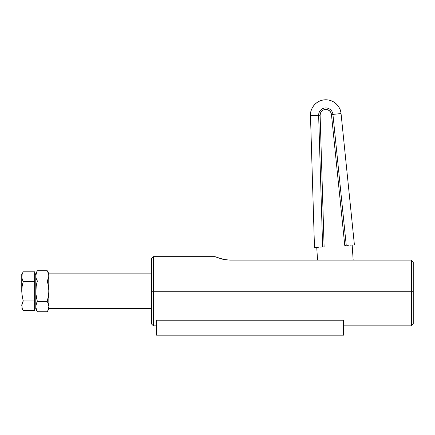 <?xml version="1.0" encoding="UTF-8"?>
<svg xmlns="http://www.w3.org/2000/svg" width="435" height="435" viewBox="0 0 435 435"><rect width="100%" height="100%" fill="white"/><g stroke="black" fill="none" stroke-linecap="round" stroke-linejoin="round"><path stroke-width="0.65" d="M227.146 259.967L224.319 259.57L230.131 260.108L411.379 260.108L413.25 262.202L411.379 260.108L413.25 262.202L413.25 291.249L411.379 291.249L411.379 325.837L411.379 260.108L227.168 259.967M413.25 323.966L413.25 291.249L413.25 323.966L411.379 325.837L343.519 325.837M153.392 291.249L153.392 256.661L153.392 291.249L411.379 291.249L153.392 291.249L153.392 325.837L153.392 291.249L151.521 291.249L153.392 291.249M151.521 258.531L151.521 323.966L151.521 258.531L153.392 256.661L215.086 256.661L216.244 257.15L215.379 256.791M221.747 258.999L216.244 257.15L224.319 259.57L221.736 258.999M411.379 260.108L411.379 291.249L413.25 291.249L413.25 262.202L411.379 260.108M156.567 320.225L343.519 320.225L343.519 335.184L156.567 335.184L343.519 335.184L343.519 320.225L156.567 320.225L156.567 335.184L156.567 320.225M353.807 244.976L352.171 245.084L353.166 260.108L352.171 245.084L354.411 244.938L341.051 113.562L332.922 114.389L346.249 245.411L344.776 245.503L331.454 114.535L330.828 112.464L329.469 110.773L327.577 109.712L325.423 109.441L323.335 109.99L321.59 111.289L320.464 113.144L320.116 115.286L324.118 246.868L322.645 246.966L318.643 115.329L310.481 115.579L314.489 247.569L316.729 247.423L317.566 260.108L316.729 247.423L315.092 247.531M318.583 247.232L316.729 247.357L318.583 247.232M350.311 245.139L352.165 245.019M346.994 245.362L348.457 245.264M320.437 247.113L321.9 247.015M323.151 246.933L322.645 246.966L318.643 115.329L320.116 115.286L324.118 246.868M344.776 245.503L331.454 114.535L332.922 114.389L346.249 245.411L345.743 245.443M314.489 247.569L310.481 115.579A15.328 15.328 0 0 1 324.793 99.816A15.328 15.328 0 0 1 341.051 113.562C341.16 108.978 335.657 99.245 324.793 99.816C313.945 100.675 309.769 111.05 310.481 115.579L318.643 115.329A7.161 7.161 0 0 1 325.331 107.967A7.161 7.161 0 0 1 332.922 114.389L341.051 113.562L354.411 244.938M318.643 115.329A7.161 7.161 0 0 1 325.331 107.967A7.161 7.161 0 0 1 332.922 114.389L331.454 114.535A5.688 5.688 0 0 0 325.423 109.441A5.688 5.688 0 0 0 320.116 115.286L318.643 115.329M151.521 308.643L48.856 308.643L151.521 308.643M48.856 273.854L151.521 273.854L48.856 273.854L48.856 273.49L48.856 274.093M34.648 308.072L35.773 308.072L34.648 308.072M35.773 274.425L34.648 274.425L35.773 274.425M35.773 273.49L37.356 270.744L36.698 272.005L37.356 270.744L47.274 270.744L48.432 273.278L48.856 275.866L48.432 278.46L47.274 280.994L37.356 280.994L36.197 278.46L35.773 275.866L36.197 278.46L37.356 280.994L47.274 280.994L48.747 277.171L48.747 274.561L47.274 270.744L37.356 270.744L36.197 273.278L35.773 275.866L35.773 273.49L35.773 309.008L37.356 311.759L47.274 311.759L37.356 311.759L36.698 310.492L37.356 311.759M35.773 306.795L36.197 304.038L35.773 306.631L36.698 310.492L35.773 306.631L36.703 302.765L35.882 305.326L35.773 309.008M35.882 274.561L35.773 275.866L36.703 272M47.42 311.493L48.432 309.22L48.856 306.631L48.432 304.038L47.274 301.504L48.432 296.414L48.856 291.249L48.426 286.045L47.274 280.994L47.926 283.5M36.703 283.5L37.356 280.994L36.203 286.045L35.773 291.249L36.197 296.414L37.356 301.504L36.703 302.765L37.356 301.504L47.274 301.504L37.356 301.504L35.882 293.842L36.203 286.045L35.882 288.639M48.856 286.654L48.747 293.842L47.274 301.504L48.432 296.414L48.856 291.249L48.856 295.844M37.356 280.994L36.91 280.167M35.882 277.171L35.964 277.584M35.773 275.866L35.779 307.007M35.882 293.842L36.698 298.976M36.91 302.325L36.698 302.765M47.274 301.504L48.432 304.038L48.856 306.631L47.932 310.492M48.856 306.631L48.736 274.512M47.714 280.183L47.274 280.994M48.747 288.639L48.426 286.045M47.932 272.005L48.856 273.49M48.747 277.171L48.666 277.584M23.115 310.438L34.648 310.677L34.648 300.966L23.251 300.966L34.648 300.966L34.648 281.537L23.251 281.537L34.648 281.537L34.648 271.821L34.648 310.677L23.251 310.677L22.158 308.274L21.853 304.587L23.251 300.966L22.158 296.159L21.75 291.249L22.158 286.339L23.251 281.537L21.853 277.911L22.158 274.224L23.251 271.821L34.648 271.821L23.251 271.821L21.75 274.425L21.75 276.676L22.158 274.224L23.251 271.821M21.853 304.587L22.631 302.156L21.75 305.821L21.853 304.587L22.158 308.274L21.853 307.056M21.75 274.425L21.853 288.78M22.158 279.134L21.853 277.911M22.631 283.924L23.251 281.537L22.631 280.341M22.631 302.156L23.251 300.966L21.853 293.717M21.75 291.249L21.75 276.676M22.631 309.481L21.75 308.072M151.521 323.966L153.392 325.837L156.567 325.837M47.274 311.759L48.856 309.008"/></g></svg>
